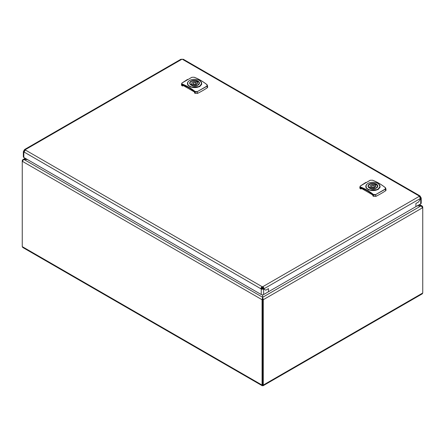 <?xml version="1.0" encoding="UTF-8"?>
<svg xmlns="http://www.w3.org/2000/svg" width="445" height="445" viewBox="0 0 445 445"><rect width="100%" height="100%" fill="white"/><g stroke="black" fill="none" stroke-linecap="round" stroke-linejoin="round"><path stroke-width="0.67" d="M263.273 299.952L262.672 299.602L262.672 384.719L262.672 299.602A2.842 1.641 -120 0 0 262.661 299.368L262.06 299.713A2.842 1.641 60 0 1 262.066 299.952L262.672 299.602A2.842 1.641 120 0 1 262.684 299.368L263.284 299.713A2.842 1.641 120 0 0 263.273 299.952L263.273 385.07C263.234 385.843 263.034 385.96 262.672 385.42L262.244 385.748L22.778 247.492L22.25 246.613L262.066 385.07L262.066 299.952M422.75 292.999L263.273 385.07L262.672 384.719L262.617 385.12L262.672 384.719L263.095 385.748L422.222 293.878L422.75 292.999L422.75 207.882A2.842 1.641 120 0 0 422.739 207.654L420.97 205.89A2.842 1.641 0 0 0 420.937 205.89L417.165 205.907M22.25 246.613L22.25 160.801A2.842 1.641 -60 0 1 22.261 160.562L22.862 160.912M422.138 207.292L422.739 206.947A2.842 1.641 60 0 1 422.75 207.181L422.75 292.298M22.25 161.496A2.842 1.641 60 0 1 22.261 161.268L23.546 159.633L27.39 159.521M262.672 385.42C262.305 385.96 262.105 385.843 262.066 385.07L262.672 384.719M262.667 298.751L262.661 299.368M262.689 294.818L262.7 297.282A2.842 1.641 180 0 1 262.7 297.305L262.06 299.713L22.261 161.268M262.138 287.236L261.921 287.737L262.378 287.932M261.921 287.737L262.978 288.277M262.522 288.087L262.684 288.827M262.656 288.827L262.817 288.087L262.361 288.277L261.994 287.058M422.739 206.947L422.227 206.074L421.454 205.89L417.188 205.896M27.412 159.538L24.063 159.538A2.842 1.641 -0 0 1 24.03 159.538L22.773 159.688L22.261 160.562M422.739 207.654L263.284 299.713L262.672 297.288L420.97 205.89M262.778 297.627L262.684 299.368M262.817 288.087L262.533 287.459M25.243 149.932A1.418 0.818 -0 0 0 25.259 149.82A1.418 0.818 -0 0 0 25.243 149.704L25.243 150.399L24.642 150.744L24.036 150.399A1.418 0.818 -60 0 1 23.947 150.577L24.547 150.922L23.947 150.577A1.418 0.818 -60 0 1 23.835 150.744L23.335 151.673L23.835 152.134A1.418 0.818 -120 0 0 23.947 152.09A1.418 0.818 -120 0 0 24.036 152.023L25.243 149.932L262.25 286.769A1.418 0.818 180 0 1 262.65 286.769L263.251 288.51L263.857 288.855A1.418 0.818 -60 0 1 263.763 289.033L265.765 290.19L268.474 288.621L265.765 290.19L263.763 289.033A1.418 0.818 -60 0 1 263.657 289.205L261.243 289.205A1.418 0.818 60 0 1 261.043 288.855C260.853 287.82 261.26 287.125 262.25 286.769L262.25 287.464A1.418 0.818 180 0 1 262.65 287.464L262.594 287.459M262.672 294.818L262.672 297.288M197.079 84.016L197.079 82.497A2.842 1.641 180 0 1 197.402 83.254A2.842 1.641 180 0 1 193.247 84.711L192.006 85.429A4.545 2.626 0 0 0 192.78 85.668M196.34 85.668A4.545 2.626 0 0 0 199.104 83.254A4.545 2.626 0 0 0 198.32 81.78L197.079 82.497M193.558 82.675A1.418 0.818 0 0 0 193.141 83.254A1.418 0.818 0 0 0 194.02 84.016A1.418 0.818 0 0 0 195.566 83.838A1.418 0.818 0 0 0 195.984 83.254A1.418 0.818 0 0 0 195.105 82.497A1.418 0.818 0 0 0 193.558 82.675M192.045 85.407L192.045 84.016A2.842 1.641 180 0 1 191.723 83.254A2.842 1.641 180 0 1 195.872 81.802L195.872 82.942M195.872 81.802L197.113 81.085A4.545 2.626 0 0 0 192.435 80.934A4.545 2.626 0 0 0 190.015 83.254A4.545 2.626 0 0 0 190.805 84.728L190.805 84.773M197.113 82.475L197.113 81.085M192.045 84.016L190.805 84.728M187.94 84.55A6.953 4.016 -0 0 0 192.429 87.142L192.429 87.142A6.953 4.016 -0 0 0 199.438 86.18A6.953 4.016 -0 0 0 201.179 82.086A6.953 4.016 -0 0 0 196.696 79.499A6.953 4.016 -0 0 0 189.681 80.456A6.953 4.016 -0 0 0 187.94 84.55L187.801 84.711C188.597 86.007 190.121 86.886 192.385 87.359C195.177 87.837 197.574 87.532 199.583 86.441L201.663 83.471A7.103 4.1 -0 0 0 201.318 82.197L201.318 82.197M192.429 87.142L192.385 87.359A7.103 4.1 -0 0 0 199.544 86.38A7.103 4.1 -0 0 0 199.583 86.358A7.103 4.1 -0 0 0 201.663 83.454L201.307 82.147C200.495 80.818 198.965 79.928 196.718 79.483C194.042 79.043 191.678 79.366 189.614 80.456C188.218 81.268 187.501 82.269 187.462 83.454L187.801 84.711A7.103 4.1 -0 0 1 187.462 83.454A7.103 4.1 -0 0 1 189.03 80.884M187.857 82.069L187.734 85.006L190.438 87.02L199.688 86.636L201.752 84.166L200.651 81.302M201.268 82.103L199.772 80.656M191.906 77.285L194.065 77.23A50.33 29.059 60 0 1 206.897 84.639L207.025 86.013L197.218 91.676L195.06 91.475A50.33 29.059 -120 0 0 182.222 84.066C181.66 83.972 181.621 83.599 182.1 82.948L191.856 77.285L194.065 77.23M197.218 91.676L207.114 86.174L207.52 85.446L206.97 84.633L207.748 87.048L207.331 87.754A102.255 59.04 180 0 1 197.53 93.411L197.313 91.831C196.123 92.176 195.327 92.121 194.932 91.659A50.157 28.958 -120 0 0 182.138 84.272L181.883 85.674L182.511 86.041L182.845 84.828A49.812 28.758 60 0 1 194.226 91.397L194.56 92.048L183.713 85.807A0.567 0.328 -0 0 0 182.912 85.807L182.511 86.041M183.69 85.167L182.912 85.329L182.511 85.09L182.845 84.828M197.53 93.411L195.194 93.361L194.56 92.999L194.56 92.048M182.222 84.066L181.605 83.538L182.011 82.998L187.573 79.394M181.883 85.674L181.376 84.906L182.033 82.954L191.812 77.335M421.22 198.058L420.72 197.129A1.418 0.818 60 0 1 420.519 196.785L419.969 195.883L419.318 196.084A1.418 0.818 -0 0 0 419.301 196.201A1.418 0.818 -0 0 0 419.318 196.317L420.519 198.403A1.418 0.818 120 0 0 420.614 198.476L418.611 201.941L415.903 203.51L415.903 206.641L415.903 203.51L418.611 201.941L420.614 198.476A1.418 0.818 120 0 0 420.72 198.52L421.22 198.058L421.22 203.159A1.702 0.985 180 0 1 420.72 203.855L268.474 291.753L268.474 288.621L268.474 291.753L263.657 294.54A1.702 0.985 180 0 1 261.243 294.54L23.835 157.469A1.702 0.985 180 0 1 23.335 156.773L23.335 151.673M24.753 150.683L24.642 150.744A1.418 0.818 -60 0 1 24.547 150.922L24.547 150.922A1.418 0.818 -60 0 1 24.442 151.094L24.442 151.79L23.835 152.134L23.835 157.469M263.251 288.51A1.418 0.818 -60 0 1 263.162 288.688A1.418 0.818 -60 0 1 263.051 288.855L261.849 288.855A1.418 0.818 60 0 1 261.649 288.51L262.25 287.464M23.835 150.744L24.442 151.222M263.657 294.54L263.657 289.205L263.051 288.855M261.243 294.54L261.243 289.205L261.849 288.855M24.036 152.023L261.043 288.855L261.649 288.51M420.72 203.855L420.72 198.52L420.119 198.175L420.119 197.48A1.418 0.818 60 0 1 419.919 197.129L419.318 196.785L419.318 196.084L182.311 59.252A1.418 0.818 180 0 1 181.905 59.252L180.854 59.285L24.592 149.503L24.036 150.399M420.72 197.129L420.119 197.608M420.519 196.785L419.807 197.063M419.318 196.317L262.65 286.769C263.64 287.125 264.046 287.82 263.857 288.855L420.519 198.403M181.905 59.252L25.243 149.704L24.592 149.503M419.969 195.883L183.362 59.285L182.311 59.252M375.435 186.989L375.435 185.47A2.842 1.641 180 0 1 375.758 186.227A2.842 1.641 180 0 1 371.603 187.684L370.362 188.402A4.545 2.626 0 0 0 371.136 188.641M374.701 188.641A4.545 2.626 0 0 0 377.466 186.227A4.545 2.626 0 0 0 376.676 184.753L375.435 185.47M371.914 185.648A1.418 0.818 0 0 0 371.497 186.227A1.418 0.818 0 0 0 372.376 186.989A1.418 0.818 0 0 0 373.922 186.811A1.418 0.818 0 0 0 374.34 186.227A1.418 0.818 0 0 0 373.461 185.47A1.418 0.818 0 0 0 371.914 185.648M370.401 188.38L370.401 186.989A2.842 1.641 180 0 1 370.079 186.227A2.842 1.641 180 0 1 374.234 184.775L374.234 185.915M374.234 184.775L375.474 184.058A4.545 2.626 0 0 0 370.791 183.913A4.545 2.626 0 0 0 368.377 186.227A4.545 2.626 0 0 0 369.161 187.707L369.161 187.745M375.474 185.448L375.474 184.058M370.401 186.989L369.161 187.707M366.302 187.523A6.953 4.016 -0 0 0 370.785 190.115L370.785 190.115A6.953 4.016 -0 0 0 377.794 189.153A6.953 4.016 -0 0 0 379.535 185.059A6.953 4.016 -0 0 0 375.052 182.472A6.953 4.016 -0 0 0 368.043 183.429A6.953 4.016 -0 0 0 366.302 187.523L366.157 187.69C366.953 188.98 368.477 189.859 370.741 190.332C373.533 190.81 375.936 190.505 377.939 189.414L380.019 186.427A7.103 4.1 -0 0 0 379.68 185.17L379.68 185.17M370.785 190.115L370.741 190.332A7.103 4.1 -0 0 0 377.9 189.353A7.103 4.1 -0 0 0 377.939 189.331A7.103 4.1 -0 0 0 380.019 186.427L379.663 185.12C378.856 183.791 377.327 182.901 375.074 182.456C372.404 182.016 370.034 182.344 367.971 183.429C366.574 184.241 365.857 185.242 365.818 186.427L366.157 187.69A7.103 4.1 -0 0 1 365.818 186.427A7.103 4.1 -0 0 1 367.386 183.857M366.218 185.042L366.09 187.979L368.794 189.993L378.044 189.614L380.113 187.139L379.012 184.28M379.624 185.081L378.128 183.635M370.262 180.258L372.421 180.203A50.33 29.059 60 0 1 385.253 187.612L385.381 188.986L375.574 194.649L373.416 194.448A50.33 29.059 -120 0 0 360.584 187.039C360.016 186.945 359.977 186.572 360.456 185.921L370.212 180.258L372.421 180.203M360.584 187.039L360.239 188.647L360.867 189.014L361.207 187.801A49.812 28.758 60 0 1 372.582 194.37L372.921 195.972L373.55 196.334L373.288 194.632A50.157 28.958 -120 0 0 360.5 187.245L359.961 186.511L360.367 185.971L365.935 182.367M362.046 188.14L361.268 188.302L360.867 188.063L361.207 187.801M360.867 189.014L361.268 188.78A0.567 0.328 -0 0 1 362.074 188.78L372.921 195.043M375.574 194.649L385.47 189.147L385.876 188.419L385.326 187.612L386.104 190.021L385.687 190.727A102.255 59.04 180 0 1 375.886 196.384L375.669 194.804C374.479 195.149 373.683 195.094 373.288 194.632L373.416 194.448M375.886 196.384L373.55 196.334M360.239 188.647L359.732 187.879L360.389 185.927L370.168 180.314M24.058 159.521L262.7 297.305M261.56 288.299L262.672 288.939L263.184 288.638M419.057 204.817L420.942 205.907M24.03 159.538L25.727 158.559M197.981 85.134A4.884 2.82 -0 0 0 198.047 81.146A4.884 2.82 -0 0 0 191.144 81.107A4.884 2.82 -0 0 0 191.072 85.095A4.884 2.82 -0 0 0 197.981 85.134A4.572 2.642 -0 0 0 199.132 83.354A4.572 2.642 -0 0 0 199.054 82.859M190.071 82.859A4.572 2.642 -0 0 0 189.987 83.354C191.116 85.807 193.725 86.391 197.819 85.106L199.132 83.354M198.27 81.808A4.572 2.642 -0 0 0 197.797 81.485A4.572 2.642 -0 0 0 197.113 81.162M195.194 93.361L195.06 91.475M183.713 85.807L183.713 85.329A48.677 28.102 60 0 1 188.941 87.815M182.912 85.329L182.912 85.807M207.025 86.013L207.331 87.754M194.192 77.313L194.131 77.224C198.414 78.798 202.692 81.268 206.97 84.633L206.897 84.639A50.157 28.958 60 0 0 205.557 83.61M369.5 184.08A4.884 2.82 -0 0 0 369.428 188.068A4.884 2.82 -0 0 0 376.337 188.107A4.884 2.82 -0 0 0 376.409 184.124A4.884 2.82 -0 0 0 369.5 184.08M368.427 185.832A4.572 2.642 -0 0 0 368.343 186.327C369.472 188.78 372.081 189.364 376.181 188.079L377.493 186.327A4.572 2.642 -0 0 0 377.41 185.832M376.314 188.096A4.572 2.642 -0 0 0 377.493 186.327M376.631 184.781A4.572 2.642 -0 0 0 376.153 184.458A4.572 2.642 -0 0 0 375.474 184.135M362.074 188.78L362.074 188.302A48.677 28.102 60 0 1 367.297 190.788M361.268 188.302L361.268 188.78M385.381 188.986L385.687 190.727M372.548 180.292L372.487 180.197C376.77 181.771 381.048 184.241 385.326 187.612L385.253 187.612A50.157 28.958 60 0 0 383.918 186.583M422.21 206.063L419.552 204.528M25.226 158.275L22.773 159.688M199.104 83.627L199.104 83.254M193.141 84.773L193.141 83.254M195.984 84.678L195.984 83.254M190.015 83.627L190.015 83.254M377.466 186.6L377.466 186.227M371.497 187.745L371.497 186.227M374.34 187.651L374.34 186.227M368.377 186.6L368.377 186.227"/></g></svg>
